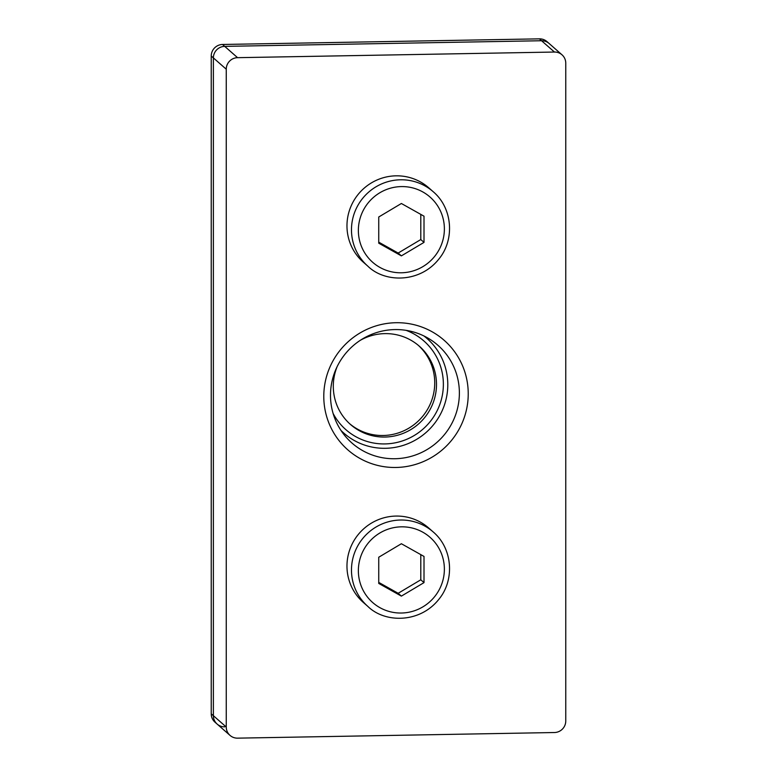 <?xml version="1.0" encoding="UTF-8"?>
<svg xmlns="http://www.w3.org/2000/svg" width="777" height="777" viewBox="0 0 777 777"><rect width="100%" height="100%" fill="white"/><g stroke="black" fill="none" stroke-linecap="round" stroke-linejoin="round"><path stroke-width="1.17" d="M230.031 735.401A11.432 11.228 131.3 0 0 237.577 738.15L554.448 732.526A11.432 11.228 131.3 0 0 565.763 720.978L565.763 63.18A11.432 11.228 131.3 0 0 554.448 52.04L237.577 57.673A11.432 11.228 131.3 0 0 226.253 69.211L226.253 727.01A11.432 11.228 131.3 0 0 230.031 735.401L217.152 724.086A11.432 11.228 131.3 0 1 213.384 715.704L213.384 57.906A11.432 11.228 131.3 0 1 224.699 46.367L541.569 40.734A11.432 11.228 131.3 0 1 549.116 43.483A11.432 11.228 131.3 0 0 541.569 40.734L224.699 46.367A11.432 11.228 131.3 0 0 213.384 57.906L213.384 715.704A11.432 11.228 131.3 0 0 224.699 726.845M418.395 345.415A52.117 51.195 -48.7 0 1 431.128 401.932A52.117 51.195 -48.7 0 1 383.139 435.499A52.117 51.195 -48.7 0 1 349.631 423.708M337.111 366.676A52.117 51.195 131.3 0 0 350.505 424.495A52.117 51.195 131.3 0 0 384.897 437.043A52.117 51.195 131.3 0 0 433.1 402.923A52.117 51.195 131.3 0 0 419.289 346.173A52.117 51.195 131.3 0 0 384.897 333.624A52.117 51.195 131.3 0 0 360.227 340.355M340.986 430.439A62.986 61.869 131.3 0 0 385.431 448.3A62.986 61.869 131.3 0 0 444.366 405.186A62.986 61.869 131.3 0 0 423.951 335.975M406.109 330.351A59.062 58.013 -48.7 0 1 442.366 395.124A59.062 58.013 -48.7 0 1 384.897 443.929A59.062 58.013 -48.7 0 1 333.11 413.461M394.939 458.731A65.093 63.937 -48.7 0 1 344.716 435.518A65.093 63.937 -48.7 0 1 336.82 367.288A65.093 63.937 -48.7 0 1 394.939 329.574A65.093 63.937 -48.7 0 1 429.477 339.015A65.093 63.937 -48.7 0 1 456.818 411.072A65.093 63.937 -48.7 0 1 394.939 458.731M396.008 467.472A72.951 71.659 131.3 0 0 468.23 393.813A72.951 71.659 131.3 0 0 396.008 322.717A72.951 71.659 131.3 0 0 323.786 396.377A72.951 71.659 131.3 0 0 396.008 467.472M217.152 724.086L215.006 722.202A11.432 11.228 -48.7 0 1 211.237 713.82L211.237 56.022A11.432 11.228 -48.7 0 1 222.552 44.474L539.423 38.85A11.432 11.228 -48.7 0 1 546.969 41.599L561.994 54.798M378.739 557.235L401.379 543.735L424.009 556.429L424.009 582.624L401.379 596.114L378.739 583.43L378.739 557.235M378.739 582.4L398.154 593.288L420.794 579.797L420.794 554.623M401.379 596.114L398.154 593.288M424.009 582.624L420.794 579.797M433.207 531.954L428.7 528.001A49.534 48.66 131.3 0 0 375.99 520.707A49.534 48.66 131.3 0 0 346.969 566.083A49.534 48.66 131.3 0 0 363.325 602.437L367.832 606.39C384.683 623.105 419.833 623.475 438.908 599.242C454.885 580.03 452.738 548.436 433.207 531.954A49.534 48.66 131.3 0 0 400.514 520.027A49.534 48.66 131.3 0 0 351.476 570.046A49.534 48.66 131.3 0 0 367.832 606.39M378.739 216.997L401.379 203.496L424.009 216.191L424.009 242.385L401.379 255.876L378.739 243.182L378.739 216.997M378.739 242.162L398.154 253.049L420.794 239.559L420.794 214.384M401.379 255.876L398.154 253.049M424.009 242.385L420.794 239.559M433.207 191.715L428.7 187.762A49.534 48.66 131.3 0 0 375.99 180.468A49.534 48.66 131.3 0 0 346.969 225.845A49.534 48.66 131.3 0 0 363.325 262.189L367.832 266.152C384.683 282.857 419.833 283.236 438.908 259.003C454.885 239.792 452.738 208.197 433.207 191.715A49.534 48.66 131.3 0 0 400.514 179.788A49.534 48.66 131.3 0 0 351.476 229.807A49.534 48.66 131.3 0 0 367.832 266.152M539.423 38.85L554.448 52.04M211.237 56.022L226.253 69.211M222.552 44.474L237.577 57.673M211.237 713.82L226.253 727.01M401.379 526.835A43.434 42.667 131.3 0 0 364.131 592.142A43.434 42.667 131.3 0 0 438.616 590.811A43.434 42.667 131.3 0 0 401.379 526.835M401.379 186.587A43.434 42.667 131.3 0 0 364.131 251.894A43.434 42.667 131.3 0 0 438.616 250.573A43.434 42.667 131.3 0 0 401.379 186.587"/></g></svg>
